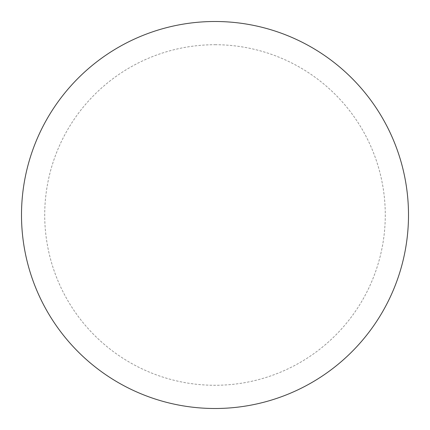 <?xml version="1.0" encoding="UTF-8"?>
<svg xmlns="http://www.w3.org/2000/svg" width="430" height="430" viewBox="0 0 430 430"><rect width="100%" height="100%" fill="white"/><g stroke="black" fill="none" stroke-linecap="round" stroke-linejoin="round"><path stroke-width="0.32" stroke-dasharray="2.15 1.61" d="M408.5 215A193.5 193.5 0 0 1 118.25 382.576A193.5 193.5 0 0 1 118.25 47.424A193.5 193.5 0 0 1 408.5 215A193.5 193.5 0 0 0 215 21.5A193.5 193.5 0 0 0 21.5 215A193.5 193.5 0 0 1 311.75 47.424A193.5 193.5 0 0 1 311.75 382.576A193.5 193.5 0 0 1 21.5 215A193.5 193.5 0 0 0 215 408.5A193.5 193.5 0 0 0 408.5 215M215 21.5A193.5 193.5 0 0 1 408.5 215A193.5 193.5 0 0 1 215 408.5A193.5 193.5 0 0 1 21.5 215A193.5 193.5 0 0 1 215 21.5A193.5 193.5 0 0 1 408.5 215A193.5 193.5 0 0 1 215 408.5M215 44.72A170.28 170.28 0 0 1 385.28 215A170.28 170.28 0 0 1 215 385.28A170.28 170.28 0 0 1 44.72 215A170.28 170.28 0 0 1 215 44.72"/><path stroke-width="0.64" d="M215 21.5A193.5 193.5 0 0 1 408.5 215A193.5 193.5 0 0 1 215 408.5A193.5 193.5 0 0 1 21.5 215A193.5 193.5 0 0 1 215 21.5M21.5 215A193.5 193.5 0 0 0 215 408.5A193.5 193.5 0 0 0 408.5 215A193.5 193.5 0 0 0 215 21.5A193.5 193.5 0 0 0 21.5 215"/></g></svg>
